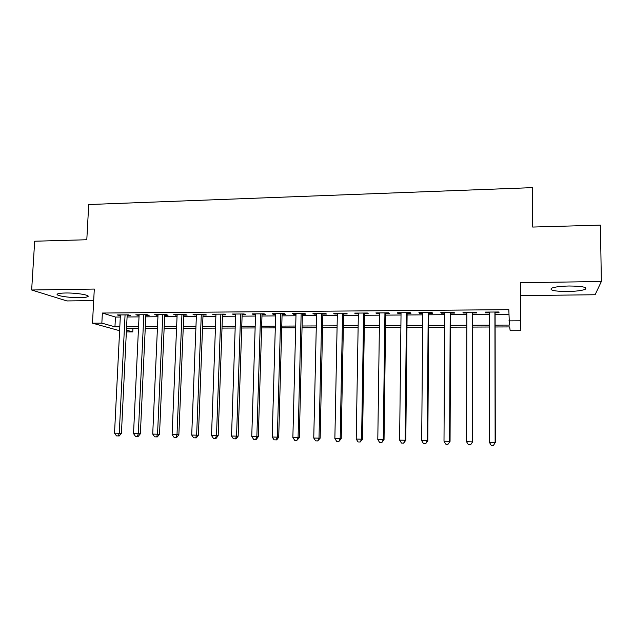 <?xml version="1.0" encoding="UTF-8"?>
<svg xmlns="http://www.w3.org/2000/svg" width="633" height="633" viewBox="0 0 633 633"><rect width="100%" height="100%" fill="white"/><g stroke="black" fill="none" stroke-linecap="round" stroke-linejoin="round"><path stroke-width="0.95" d="M79.679 297.652C83.754 297.589 86.412 297.281 87.639 296.727C91.334 295.271 76.735 292.762 65.46 293C61.417 293.079 58.806 293.38 57.611 293.926C54.011 295.453 68.752 297.882 79.679 297.652M567.54 291.512C576.093 291.33 582.004 290.587 585.256 289.281C587.566 287.224 582.178 286.132 569.083 285.997C560.482 286.203 554.627 286.947 551.517 288.229C549.309 290.294 554.65 291.386 567.54 291.512M132.93 328.456L132.764 331.906L126.355 331.921M601.35 281.511L520.302 282.714L520.682 295.619L595.107 294.741L601.35 281.511L600.432 225.126L532.717 227.057L532.44 187.637L88.723 204.538L86.8 239.741L34.673 241.22L31.65 289.993L66.884 300.936L93.684 300.62M520.682 295.619L520.864 330.695L510.166 330.727L509.668 326.929L495.117 326.984M127.154 315.558L130.406 315.535L128.333 314.862L117.137 314.949L120.365 315.606M145.835 315.416L149.119 315.392L147.133 314.712L135.826 314.799L139.086 315.463M164.699 315.274L168.022 315.25L166.123 314.569L154.705 314.656L157.997 315.321M183.768 315.131L187.123 315.099L185.319 314.419L173.774 314.506L177.105 315.179M203.027 314.981L206.413 314.957L204.704 314.269L193.049 314.356L196.412 315.036M222.484 314.838L225.91 314.807L224.296 314.118L212.514 314.205L215.916 314.886M242.146 314.688L245.604 314.664L244.093 313.96L232.184 314.055L235.626 314.736M262.015 314.538L265.512 314.506L264.096 313.81L252.069 313.897L253.54 314.601L255.542 314.585M282.089 314.387L285.625 314.356L284.312 313.651L272.158 313.746L273.527 314.451L275.671 314.435M302.376 314.229L305.945 314.205L304.742 313.493L292.454 313.588L293.728 314.3L296.015 314.277M322.877 314.079L326.493 314.047L325.386 313.335L312.971 313.43L314.142 314.142L316.571 314.126M343.6 313.921L347.248 313.889L346.259 313.169L333.71 313.264L334.77 313.984L337.349 313.968M364.545 313.762L368.232 313.731L367.354 313.003L354.67 313.106L355.619 313.826L358.349 313.81M385.719 313.604L389.445 313.572L388.678 312.844L375.86 312.939L376.69 313.667L379.578 313.644M407.114 313.438L410.888 313.406L410.239 312.67L397.279 312.773L397.991 313.509L401.037 313.485M428.747 313.272L432.561 313.248L432.03 312.504L418.927 312.607L419.529 313.343L422.733 313.319M450.625 313.106L454.47 313.082L454.067 312.338L440.821 312.433L441.296 313.177L444.667 313.153M472.732 312.939L476.625 312.916L476.348 312.164L462.952 312.267L463.309 313.011L466.845 312.987M495.109 325.133L509.423 325.069L508.821 309.656L102.372 313.034L115.443 317.062L120.294 317.022M127.083 316.975L139.015 316.888M145.764 316.84L157.934 316.753M164.643 316.706L177.042 316.619M183.705 316.571L196.357 316.476M202.971 316.429L215.861 316.342M222.436 316.294L235.579 316.199M242.099 316.152L255.503 316.057M261.967 316.009L275.632 315.907M282.049 315.867L295.975 315.764M302.337 315.717L316.532 315.614M322.846 315.574L337.318 315.463M343.577 315.424L358.325 315.313M364.521 315.274L379.555 315.163M385.695 315.123L401.021 315.012M407.098 314.965L422.725 314.854M428.739 314.807L444.659 314.696M450.617 314.656L466.845 314.538M472.732 314.498L489.277 314.372M495.093 314.332L508.845 314.237M495.093 312.773L499.026 312.742L498.875 311.99L485.329 312.093L485.558 312.844L489.269 312.821M119.613 330.711L92.481 323.178L94.301 289.059L31.65 289.993M92.481 323.178L101.85 323.131L114.953 326.85L119.803 326.826M102.372 313.034L101.85 323.131M508.869 320.868L520.492 320.804L520.864 330.695M520.302 282.714L520.492 320.804M126.442 330.109L132.764 331.906M489.285 327.008L472.716 327.079M466.814 327.103L450.561 327.166M444.595 327.19L428.644 327.253M422.622 327.277L406.972 327.34M400.887 327.372L385.537 327.427M379.381 327.459L364.323 327.514M358.112 327.546L343.339 327.601M337.072 327.625L322.585 327.688M316.263 327.712L302.044 327.767M295.666 327.799L281.717 327.854M275.292 327.878L261.611 327.934M255.131 327.957L241.711 328.013M235.175 328.044L222.009 328.092M215.434 328.123L202.52 328.171M195.898 328.203L183.23 328.25M176.56 328.282L164.137 328.329M157.419 328.361L145.234 328.408M138.477 328.432L126.521 328.48M126.608 326.794L138.556 326.739M145.313 326.707L157.49 326.652M164.208 326.628L176.631 326.573M183.301 326.541L195.961 326.486M202.584 326.454L215.497 326.391M222.072 326.367L235.239 326.304M241.766 326.272L255.186 326.217M261.658 326.185L275.339 326.122M281.764 326.098L295.714 326.035M302.083 326.003L316.302 325.94M322.624 325.908L337.112 325.845M343.379 325.813L358.143 325.75M364.355 325.718L379.412 325.655M385.56 325.623L400.903 325.552M406.995 325.528L422.638 325.457M428.66 325.433L444.603 325.362M450.569 325.33L466.822 325.259M472.716 325.227L489.285 325.156M115.443 317.062L114.953 326.85M485.558 312.093L485.558 312.844M463.309 312.259L463.309 313.011M441.304 312.433L441.296 313.177M419.537 312.599L419.529 313.343M397.999 312.765L397.991 313.509M376.698 312.931L376.69 313.667M355.627 313.098L355.619 313.826M334.786 313.256L334.77 313.984M314.158 313.422L314.142 314.142M293.744 313.58L293.728 314.3M273.551 313.731L273.527 314.451M253.564 313.889L253.54 314.601M233.791 314.039L233.767 314.751M214.215 314.197L214.191 314.902M194.845 314.348L194.814 315.044M175.665 314.49L175.642 315.187M156.691 314.641L156.66 315.337M137.899 314.783L137.867 315.479M119.305 314.933L119.273 315.614M494.919 312.014L495.133 442.451L489.388 442.309L489.269 312.061M495.093 312.014L495.307 442.459L493.471 445.363L491.176 445.308L489.388 442.309M495.307 442.459L493.471 445.363M472.432 312.196L472.25 441.897L466.568 441.755L466.853 312.235M472.732 312.188L472.558 441.905L470.635 444.785L468.365 444.73L466.568 441.755M472.558 441.905L470.635 444.785M450.198 312.362L449.62 441.343L444.002 441.201L444.675 312.409M450.625 312.362L450.055 441.351L448.053 444.224L445.814 444.16L444.002 441.201M450.055 441.351L448.053 444.224M428.201 312.536L427.243 440.797L421.689 440.655L422.741 312.575M428.755 312.528L427.805 440.805L427.243 440.797L425.724 443.662L423.509 443.598L421.689 440.655M427.805 440.805L425.724 443.662M406.449 312.702L405.12 440.251L399.621 440.117L401.045 312.742M407.122 312.702L405.8 440.275L405.12 440.251L403.648 443.1L401.449 443.045L399.621 440.117M405.8 440.275L403.648 443.1M384.935 312.868L383.234 439.721L377.798 439.587L379.586 312.908M385.726 312.86L384.041 439.737L383.234 439.721L381.81 442.554L379.642 442.499L377.798 439.587M384.041 439.737L381.81 442.554M363.651 313.034L361.593 439.191L356.221 439.057L358.365 313.074M364.561 313.026L362.519 439.215L361.593 439.191L360.209 442.008L358.064 441.953L356.221 439.057M362.519 439.215L360.209 442.008M342.588 313.2L340.182 438.669L334.865 438.542L337.365 313.24M343.616 313.193L341.227 438.693L340.182 438.669L338.853 441.47L336.724 441.423L334.865 438.542M341.227 438.693L338.853 441.47M321.762 313.359L319.008 438.155L313.754 438.02L316.587 313.398M322.893 313.351L320.163 438.178L319.008 438.155L317.719 440.94L315.622 440.892L313.754 438.02M320.163 438.178L317.719 440.94M301.15 313.517L298.064 437.64L292.865 437.514L296.03 313.557M302.392 313.509L299.33 437.672L298.064 437.64L296.814 440.418L294.741 440.362L292.865 437.514M299.33 437.672L296.814 440.418M280.759 313.675L277.341 437.134L272.198 437.007L275.695 313.715M282.104 313.667L278.718 437.166L277.341 437.134L276.138 439.895L274.081 439.848L272.198 437.007M278.718 437.166L276.692 439.903L276.138 439.895M260.574 313.833L256.848 436.635L251.752 436.509L255.566 313.873M262.03 313.826L258.327 436.667L256.848 436.635L255.677 439.381L253.643 439.334L251.752 436.509M258.327 436.667L256.278 439.389L255.677 439.381M240.611 313.992L236.56 436.137L231.528 436.018L235.65 314.031M242.17 313.976L238.15 436.177L236.56 436.137L235.436 438.875L233.427 438.819L231.528 436.018M238.15 436.177L236.077 438.883L235.436 438.875M220.854 314.142L216.494 435.646L211.517 435.528L215.94 314.182M222.507 314.126L218.179 435.686L216.494 435.646L215.41 438.368L213.424 438.321L211.517 435.528M218.179 435.686L216.09 438.376L215.41 438.368M201.294 314.292L196.641 435.164L191.712 435.045L196.436 314.332M203.051 314.277L198.422 435.203L196.641 435.164L195.597 437.87L193.627 437.822L191.712 435.045M198.422 435.203L196.309 437.886L195.597 437.87M181.94 314.443L176.995 434.681L172.113 434.562L177.137 314.482M183.792 314.427L178.87 434.729L176.995 434.681L175.982 437.379L174.035 437.332L172.113 434.562M178.87 434.729L176.742 437.387L175.982 437.379M162.784 314.593L157.554 434.206L152.719 434.088L158.028 314.633M164.73 314.577L159.524 434.254L157.554 434.206L156.58 436.889L154.65 436.841L152.719 434.088M159.524 434.254L157.372 436.905L156.58 436.889M143.826 314.743L138.311 433.74L133.531 433.621L139.118 314.775M145.867 314.728L140.376 433.787L138.311 433.74L137.377 436.406L135.462 436.359L133.531 433.621M140.376 433.787L138.2 436.422L137.377 436.406M125.057 314.886L119.265 433.273L114.533 433.154L120.397 314.918M127.186 314.87L121.425 433.328L119.265 433.273L118.363 435.931L116.472 435.884L114.533 433.154M121.425 433.328L119.233 435.947L118.363 435.931M87.639 296.727L87.694 295.722M585.256 289.281L585.232 287.54"/></g></svg>
